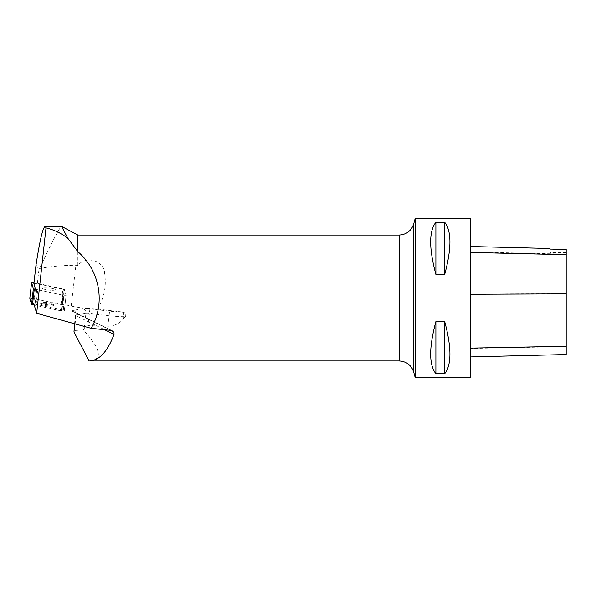 <?xml version="1.0" encoding="UTF-8"?>
<svg xmlns="http://www.w3.org/2000/svg" width="596" height="596" viewBox="0 0 596 596"><rect width="100%" height="100%" fill="white"/><g stroke="black" fill="none" stroke-linecap="round" stroke-linejoin="round"><path stroke-width="0.45" stroke-dasharray="2.98 2.23" d="M45.572 287.682A6.489 1.088 -173.5 0 1 52.105 288.404A6.489 1.088 -173.5 0 1 55.294 289.723A6.489 1.088 -173.5 0 1 48.723 290.066A6.489 1.088 -173.5 0 1 42.398 288.248A6.489 1.088 -173.5 0 1 45.572 287.682A6.489 1.088 6.5 0 0 42.398 288.248A6.489 1.088 6.5 0 0 48.723 290.066A6.489 1.088 6.5 0 0 55.294 289.723A6.489 1.088 6.5 0 0 54.407 289.045A6.489 1.088 6.5 0 0 45.572 287.682M34.285 289L63.064 295.236L66.104 295.273L64.338 289.343L63.407 288.971L33.994 282.616M61.276 310.903L34.203 305.033L57.127 310.002L64.316 310.97L61.611 304.63L62.55 305.003L64.316 310.963L61.276 310.903L63.064 295.236L61.395 309.853L36.073 304.362A3.025 0.507 -173.5 0 1 35.082 304.079L33.763 303.558L35.432 288.941L36.751 289.462L35.082 304.079M32.84 298.395L61.619 304.638L37.466 299.401L29.807 298.313L32.84 298.395L34.628 282.728M43.784 303.342A6.489 1.088 -173.5 0 1 50.31 304.072A6.489 1.088 -173.5 0 1 53.506 305.383A6.489 1.088 -173.5 0 1 46.935 305.726A6.489 1.088 -173.5 0 1 40.61 303.915A6.489 1.088 -173.5 0 1 43.784 303.342M64.435 309.89L66.104 295.273L64.435 309.913L62.885 304.668A3.025 0.507 -173.5 0 0 62.476 304.392L61.157 303.871L62.826 289.254L37.325 283.726L38.978 269.236L39.589 268.52C52.016 241.916 59.332 227.866 61.537 226.376M61.157 303.871L71.229 306.053A25.688 4.291 6.5 0 0 97.528 309.048C104.233 297.732 106.595 285.901 104.613 273.571C104.628 260.854 86.018 254.984 77.83 265.481L75.886 265.265C62.446 265.376 50.347 266.464 39.589 268.52M36.006 265.011L38.978 269.236M37.325 283.726L33.875 283.681M77.83 265.481L77.83 235.04M64.435 309.913L61.395 309.853M110.968 330.37L72.638 311.477A8.061 1.348 -173.5 0 1 73.204 310.263L82.986 308.75A8.061 1.348 -173.5 0 1 89.892 308.892L109.627 311.142A21.657 3.621 6.5 0 0 121.651 311.902L97.528 309.048M89.095 360.952C103.093 359.828 101.164 349.494 83.313 329.938L84.207 328.374L87.977 325.632L107.906 326.206L109.098 315.761L89.363 313.503L87.977 325.632M123.588 318.756L125.354 316.655L123.826 316.662L123.588 318.756C119.573 323.553 114.343 326.034 107.906 326.206M121.651 311.902L122.232 311.991C125.436 312.498 126.479 314.055 125.354 316.655M415.099 218.672L415.099 377.328M470.505 218.672L470.505 377.328M435.877 274.458L444.69 274.458C451.656 248.525 451.656 231.121 444.69 222.248L435.877 222.248C428.911 231.121 428.911 248.525 435.877 274.458L435.877 222.248M435.877 373.752L444.69 373.752C451.656 364.879 451.656 347.475 444.69 321.542L435.877 321.542C428.911 347.475 428.911 364.879 435.877 373.752L435.877 321.542M470.505 294.066L470.505 356.922L470.505 246.498L470.505 294.066L566.2 293.642L566.2 354.523M549.959 249.009L549.959 248.495M566.2 249.374L566.2 293.642M566.2 249.433L566.2 252.667L566.2 249.433M549.959 249.076L549.959 252.667L549.959 249.076M444.69 222.248L444.69 274.458M444.69 321.542L444.69 373.752M83.313 329.938L74.358 330.467L73.703 330.989M36.073 304.362L37.742 289.753L63.064 295.236L66.104 295.296L64.554 290.058L62.885 304.668M62.826 289.254L64.144 289.775A3.025 0.507 -173.5 0 1 64.554 290.058M43.903 302.299A6.489 1.088 -173.5 0 1 50.437 303.021A6.489 1.088 -173.5 0 1 53.625 304.34A6.489 1.088 -173.5 0 1 47.054 304.675A6.489 1.088 -173.5 0 1 40.729 302.865A6.489 1.088 -173.5 0 1 43.903 302.299M37.742 289.753A3.025 0.507 -173.5 0 1 36.751 289.462M63.407 288.971L61.619 304.638M64.316 310.963L66.104 295.296L64.316 310.941M62.55 305.003L64.338 289.343M71.229 306.053L75.886 265.265M399.119 235.04L399.119 360.96M566.2 346.589L470.505 348.459M566.2 254.157L470.505 251.899M413.713 372.157L413.713 223.843M84.207 328.374L85.913 313.436L76.132 314.949L74.358 330.467M74.902 323.837L75.848 315.552L104.553 329.707M73.204 310.263A4.03 3.39 81.2 0 1 76.132 314.949A4.03 0.67 6.5 0 0 75.506 315.232A4.03 0.67 6.5 0 0 75.848 315.552A4.03 3.598 -63.8 0 0 73.971 311.805L112.488 330.795M89.892 308.892L89.363 313.503A4.03 0.67 6.5 0 0 85.913 313.436A4.03 3.39 81.2 0 0 82.986 308.75M122.232 311.991A4.03 2.28 -90.2 0 1 123.826 316.662A25.688 4.291 -173.5 0 1 109.098 315.761L109.627 311.142M72.638 311.477A4.03 3.598 -63.8 0 1 73.971 311.805L73.971 311.805C74.344 311.313 74.858 312.46 75.506 315.232L74.537 323.732M62.476 304.392L64.144 289.775M40.729 302.865L40.61 303.915M53.625 304.34L53.506 305.383M566.2 252.667L549.959 252.667"/><path stroke-width="0.89" d="M33.994 282.616L31.588 282.668L33.354 288.628L34.285 289L32.497 304.66L31.566 304.295L29.8 298.335L30.776 301.643L34.203 305.033L32.497 304.66M35.432 288.941L33.875 283.681L36.006 265.011C39.85 240.114 42.912 227.232 45.184 226.376L61.559 226.376L67.944 238.43L77.83 251.661L77.83 235.04L61.559 226.376L45.184 226.376M45.274 226.376L45.996 227.895L36.654 313.287L33.763 303.558M45.996 227.895C54.154 229.84 61.47 233.349 67.944 238.43M36.654 313.287L91.091 328.299C105.775 303.751 100.016 270.487 77.83 251.661M91.091 328.299L111.184 330.393L113.933 332.151L114.059 334.386C107.548 351.521 99.383 360.371 89.549 360.96L89.095 360.952L73.971 331.972L74.902 323.837M415.099 377.328L415.099 218.672L470.505 218.672L470.505 377.328L415.099 377.328L413.713 372.157C411.374 365.139 406.509 361.407 399.119 360.96L399.119 235.04C406.509 234.593 411.374 230.861 413.713 223.843L413.713 372.157M435.877 321.542L444.69 321.542C451.656 347.475 451.656 364.879 444.69 373.752L435.877 373.752C428.911 364.879 428.911 347.475 435.877 321.542L435.877 373.752M435.877 222.248L444.69 222.248C451.656 231.121 451.656 248.525 444.69 274.458L435.877 274.458C428.911 248.525 428.911 231.121 435.877 222.248L435.877 274.458M470.505 356.922L566.2 354.523L566.2 249.433L549.959 249.076L566.2 249.433M470.505 246.498L549.959 248.495L549.959 249.076M444.69 373.752L444.69 321.542M444.69 274.458L444.69 222.248M74.537 323.732L73.971 331.972M31.588 282.698L29.8 298.358M31.566 304.295L33.354 288.628M566.2 346.269L470.505 348.109M566.2 293.858L470.505 294.275M566.2 254.701L470.505 252.451M104.553 329.707L114.059 334.386M31.588 282.668L29.8 298.335M89.549 360.96L399.119 360.96M77.83 235.04L399.119 235.04M413.713 223.843L415.099 218.672"/></g></svg>
